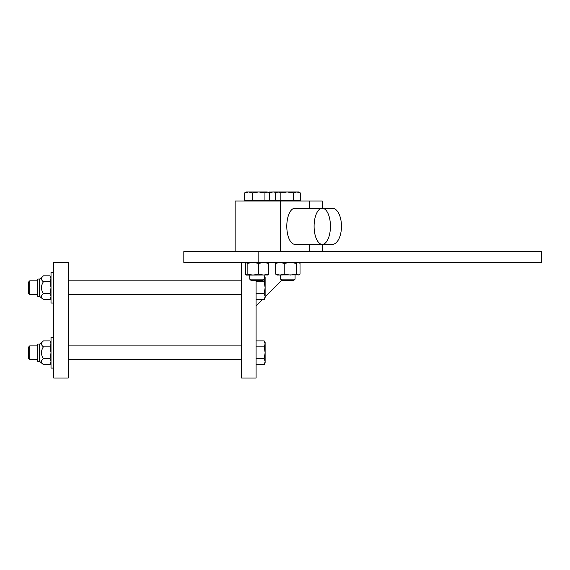 <?xml version="1.0" encoding="UTF-8"?>
<svg xmlns="http://www.w3.org/2000/svg" width="570" height="570" viewBox="0 0 570 570"><rect width="100%" height="100%" fill="white"/><g stroke="black" fill="none" stroke-linecap="round" stroke-linejoin="round"><path stroke-width="0.85" d="M541.5 262.421L183.825 262.421L183.825 251.584L541.5 251.584L541.5 262.421M309.667 251.584L309.667 244.352M309.667 208.228L309.667 201.003L235.146 201.003L235.146 251.584M280.262 251.584L280.262 201.003M322.271 208.228A18.062 8.165 90 0 0 314.099 226.29A18.062 8.165 90 0 0 322.271 244.352A18.062 8.165 90 0 0 330.436 226.29A18.062 8.165 90 0 0 322.271 208.228L294.961 208.228A18.062 8.165 90 0 0 286.796 226.29A18.062 8.165 90 0 0 294.961 244.352L322.271 244.352M322.299 251.584L322.299 244.352L332.374 244.352A18.062 9.099 90 0 0 341.466 226.29A18.062 9.099 90 0 0 332.374 208.228L322.299 208.228L322.299 201.003L309.667 201.003M281.373 280.483L293.735 280.483L295.06 279.158L280.611 279.158L280.611 275.082M269.24 192.104L273.087 191.969L268.42 192.938L269.703 191.969M276.215 192.418L273.087 191.969L277.006 191.969M297.568 191.969L298.666 191.969L300.326 192.938L300.326 200.277L269.318 200.277L269.318 192.938L267.131 191.969L268.548 192.389M292.923 191.969L298.673 191.969M300.326 192.938L296.835 191.969L293.351 192.938L287.109 191.969L296.835 191.969M280.86 192.938L278.103 191.969L287.109 191.969L280.86 192.938L280.86 200.277M278.103 191.969L275.353 192.938L276.999 191.969L278.103 191.969M275.353 200.277L275.353 192.938M293.351 200.277L293.351 192.938M264.202 275.082L264.202 279.158L249.753 279.158L249.753 275.082M249.753 279.158L251.078 280.483L262.877 280.483L264.202 279.158M264.936 192.938L258.766 191.969L267.131 191.969L264.936 192.938L264.936 200.277L244.63 200.277L244.63 192.938L245.406 192.389L246.14 191.969L258.766 191.969L252.595 192.938L248.613 191.969L244.63 192.938M269.318 200.277L264.936 200.277M252.595 200.277L252.595 192.938M299.15 274.804L276.999 275.082L275.659 274.113L279.948 275.082L284.238 274.113L290.329 275.082L296.421 274.113L298.217 275.082L300.019 274.113L300.019 263.39L299.15 262.699L298.217 262.421L296.421 263.39L290.329 262.421L284.238 263.39L279.948 262.421L275.659 263.39L276.999 262.421M296.421 263.39L296.421 274.113M284.238 263.39L284.238 274.113M275.659 263.39L275.659 274.113M246.247 275.082L247.138 274.113L252.945 275.082L246.247 275.082L245.357 274.113L245.357 263.39L246.14 262.421M267.929 275.018L252.945 275.082L258.759 274.113L263.675 275.082L268.598 274.113L267.708 275.082M267.708 262.421L268.598 263.39L263.675 262.421L258.759 263.39L252.945 262.421L247.138 263.39L246.247 262.421M268.598 263.39L268.598 274.113M258.759 263.39L258.759 274.113M247.138 263.39L247.138 274.113M256.08 280.483L256.08 378.031L241.63 378.031L241.63 262.421M53.758 378.031L53.758 262.421L68.215 262.421L68.215 378.031L53.758 378.031M256.08 305.777L262.321 299.535M265.128 296.728L281.651 280.205M298.673 262.421L299.435 262.421M29.718 280.882L28.5 282.107L28.5 293.315L29.718 294.54L29.718 280.882L37.819 280.882M68.215 280.882L241.63 280.882M264.216 299.535L265.128 296.578L265.128 297.953L264.216 299.535L256.08 299.535M264.216 293.621L265.128 287.708L265.128 296.578L264.216 293.621L256.08 293.621M264.216 281.794L265.128 278.844L265.128 287.708L264.216 281.794L256.08 281.794M264.216 275.887L265.128 277.469L265.128 278.844L264.202 275.887M29.718 345.912L28.5 347.137L28.5 358.345L29.718 359.57L29.718 345.912L37.819 345.912M68.215 345.912L241.63 345.912M264.216 364.565L265.128 361.608L265.128 362.983L264.216 364.565L256.08 364.565M264.216 358.651L265.128 352.745L265.128 361.608L264.216 358.651L256.08 358.651M264.216 346.831L265.128 343.874L265.128 352.745L264.216 346.831L256.08 346.831M264.216 340.917L265.128 342.499L265.128 343.874L264.216 340.917L256.08 340.917M53.758 272.36L51.015 272.36L51.015 303.055L53.758 303.055M53.758 337.397L51.015 337.397L51.015 368.092L53.758 368.092M43.391 299.535L50.103 299.535L51.015 297.953L50.103 299.535L51.015 296.578L50.103 293.621L51.015 287.708L50.103 281.794L51.015 278.844L50.103 275.887L43.391 275.887C40.848 277.854 40.848 279.827 43.391 281.794C40.848 285.741 40.848 289.681 43.391 293.621C40.848 295.595 40.848 297.561 43.391 299.535L39.672 296.414L37.819 296.414L37.819 279.008L39.672 279.008L39.672 296.414M50.103 281.794L43.391 281.794M50.103 293.621L43.391 293.621M51.015 362.983L50.103 364.565L51.015 361.608L50.103 358.651L51.015 352.745L50.103 346.831L51.015 343.874L50.103 340.917L43.391 340.917C40.848 342.884 40.848 344.857 43.391 346.831C40.848 350.771 40.848 354.711 43.391 358.651C40.848 360.625 40.848 362.598 43.391 364.565L39.672 361.444L37.819 361.444L37.819 344.038L39.672 344.038L39.672 361.444M50.103 346.831L43.391 346.831M50.103 364.565L43.391 364.565M50.103 358.651L43.391 358.651M258.132 251.584L258.132 262.421M270.558 200.277L270.558 201.003M295.06 275.082L295.06 279.158M281.936 280.483L280.611 279.158M278.082 200.277L278.082 201.003M297.59 200.277L297.59 201.003M247.223 200.277L247.223 201.003M266.732 200.277L266.732 201.003M241.63 294.54L68.215 294.54M37.819 294.54L29.718 294.54M241.63 359.57L68.215 359.57M37.819 359.57L29.718 359.57M51.015 277.469L50.103 275.887M39.672 279.008L43.391 275.887M51.015 342.499L50.103 340.917M39.672 344.038L43.391 340.917"/></g></svg>
